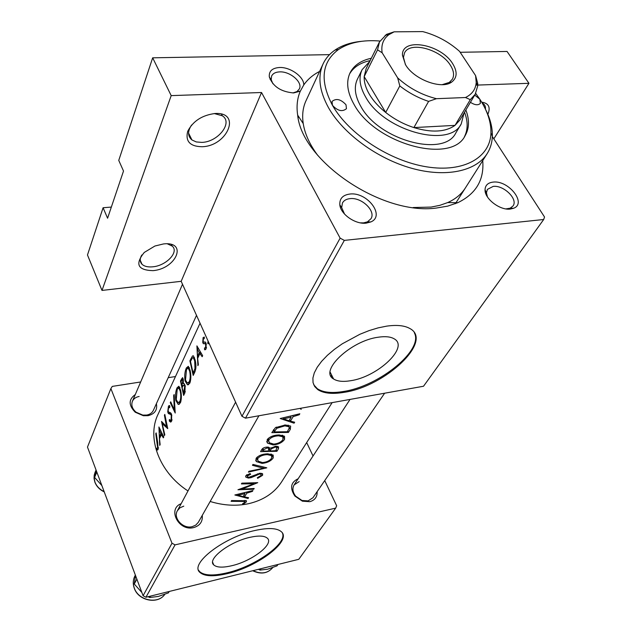 <?xml version="1.0" encoding="UTF-8"?>
<svg xmlns="http://www.w3.org/2000/svg" width="632" height="632" viewBox="0 0 632 632"><rect width="100%" height="100%" fill="white"/><g stroke="black" fill="none" stroke-linecap="round" stroke-linejoin="round"><path stroke-width="0.95" d="M481.679 102.147C488.686 103.182 490.748 107.25 487.864 114.36M485.439 109.17C485.716 106.358 484.697 104.335 482.39 103.111L482.192 103.016M163.522 243.936C188.083 241.108 176.391 268.829 152.96 270.646C137.729 270.212 134.821 264.144 144.246 252.452L154.911 246.022L163.522 243.936M141.805 255.012C139.64 258.741 139.704 261.822 141.987 264.247C144.333 266.42 147.912 267.273 152.731 266.815C166.192 265.788 179.377 251.939 172.196 246.077L167.401 243.849M215.117 113.499C241.938 111.848 227.441 146.237 201.971 146.735C190.027 146.458 185.271 141.339 187.68 131.385C192.91 121.139 202.058 115.174 215.117 113.499M191.591 125.018C187.491 131.258 187.609 136.243 191.938 139.956L196.252 141.931L201.75 142.39C217.937 142.137 233.374 122.576 222.314 115.782L214.256 113.547M231.77 565.719C251.986 561.184 274.493 543.923 267.265 538.132C264.381 535.699 258.63 535.43 250.003 537.326C229.59 541.679 206.79 559.217 213.719 564.889C216.697 567.552 222.709 567.828 231.77 565.719M227.56 573.564C258.204 566.588 292.355 540.455 281.232 531.631C276.887 528.012 268.245 527.609 255.304 530.414C224.202 536.963 189.395 563.736 199.807 572.316C204.373 576.439 213.624 576.85 227.56 573.564M198.519 570.119L199.483 571.51C204.057 575.641 213.3 576.068 227.236 572.782C255.091 566.359 287.165 543.749 282.496 533.218M350.539 380.733C377.723 376.964 409.773 346.818 394.013 338.736C390.465 336.714 385.299 336.192 378.505 337.18C350.847 340.569 318.773 371.15 333.585 378.979C337.354 381.388 343.01 381.973 350.539 380.733M344.108 392.338C385.228 386.468 434.034 340.79 409.67 328.411C404.369 325.488 396.699 324.73 386.681 326.136L378.118 327.874L369.088 330.607L359.9 334.265L342.228 343.832L334.328 349.425L327.392 355.31L321.641 361.307L317.24 367.216L314.302 372.848L312.903 378.039L313.045 382.644L314.697 386.531L317.778 389.604C323.592 393.42 332.369 394.329 344.108 392.338M313.709 384.746L317.327 388.696C323.15 392.519 331.926 393.436 343.658 391.453C379.287 386.136 424.04 349.907 414.292 332.709M279.51 67.498C290.293 66.945 304.095 76.843 303.771 84.941L300.342 91.111L293.675 92.936C281.019 91.861 272.898 86.521 269.319 76.914C268.813 71.147 272.21 68.011 279.51 67.498M292.893 92.951L296.969 91.577L299.363 88.915C302.933 82.286 290.12 71.25 279.684 71.882C275.552 72.064 272.842 73.486 271.578 76.148L271.215 79.751L272.921 83.779M493.165 182.095C508.57 180.049 527.072 203.425 513.603 208.26L510.269 209.066C499.928 210.519 484.539 198.701 485.036 189.766C485.25 185.255 487.959 182.703 493.165 182.095M505.94 208.908L510.19 208.189L513.01 205.977C518.351 199.278 503.783 184.971 493.205 186.393L487.406 189.387L486.45 192.807L487.446 196.923M349.978 194.032C367.255 191.78 385.567 215.931 370.818 221.935L366.189 223.143C355.389 224.565 340.577 214.248 339.818 204.815C339.455 198.551 342.844 194.956 349.978 194.032M360.414 222.859L363.582 222.867L367.437 221.864L370.992 218.712C376.087 210.97 361.615 197.145 350.112 198.63C346.439 198.993 343.887 200.431 342.449 202.951L341.675 207.644L344.574 214.114M202.28 515.349C202.809 521.645 199.933 525.729 193.645 527.594C178.706 531.599 167.077 508.918 181.163 503.68M183.778 506.145L179.986 507.788L177.387 510.735C172.86 518.106 183.027 529.166 192.136 526.685L195.778 525.097L198.322 522.308L258.915 415.761M317.146 491.641C317.359 496.886 314.91 500.236 309.791 501.69L302.428 501.184L294.883 496.049C289.638 488.038 290.728 482.271 298.162 478.74M299.173 481.592L294.125 484.902C292.118 488.449 292.648 492.217 295.705 496.199L301.978 500.465L308.1 500.892L312.974 497.724L384.635 393.215M156.396 403.658C157.581 409.955 154.8 413.96 148.062 415.682L143.345 415.722L135.24 412.222C128.478 405.325 128.501 399.424 135.295 394.526M139.159 396.469C135.864 397.078 133.605 398.689 132.388 401.32C131.014 405.223 132.238 408.849 136.07 412.19L142.808 415.098L146.727 415.066C149.918 414.458 152.122 412.894 153.347 410.381L196.505 315.36M482.722 160.615C484.333 179.796 476.038 193.819 457.837 202.675L447.654 206.143L436.119 208.078C381.768 215.401 301.867 161.144 297.664 115.119C296.353 106.223 297.245 98.221 300.342 91.111M413.17 207.533L431.119 207.083L439.864 205.329L447.709 202.572C455.514 199.064 461.407 194.19 465.381 187.949M158.924 426.971L159.722 445.394L160.133 444.533L159.477 438.719L161.397 434.682L163.34 437.842L163.759 436.973L158.924 426.971M169.258 420.967L170.45 422.034L171.588 421.228L171.659 414.742L170.048 412.475L168.681 412.175L168.12 410.934L168.547 407.743L169.139 407.261L169.621 407.766L169.866 406.115L169.305 405.468L168.468 406.163L167.733 411.827L168.31 413.494L170.727 414.505L171.256 415.564L171.106 419.782L170.34 420.272L169.431 419.466L169.258 420.967L171.849 420.509M177.063 387.795C175.538 391.413 175.127 395.64 175.838 400.49L178.216 404.417L180.381 402.868C181.605 399.329 181.692 395.118 180.634 390.244L178.88 386.231L177.063 387.795L179.765 387.361M186.345 367.966C184.765 371.719 184.339 376.04 185.081 380.938L187.459 384.817L189.805 383.182C191.085 379.508 191.18 375.203 190.082 370.265L188.32 366.307L186.345 367.966L189.237 367.524M204.357 337.069L203.109 337.551L202.738 342.386L203.299 343.69L205.155 343.682L205.677 344.472L205.59 347.592L204.46 348.019L204.728 349.765L206.087 348.856L206.119 343.445L205.44 342.149L203.623 342.133L203.18 341.367L203.354 338.886L204.239 338.657L204.357 337.069M234.851 494.982L248.076 498.498L248.573 497.684L244.497 496.957L246.804 493.15L252.429 491.372L252.934 490.543L234.851 494.982M257.651 478.345L262.612 475.28L262.612 473.787L259.989 473.25L248.842 477.294L247.515 476.82L247.507 475.912L250.659 474.292L250.067 473.534L245.832 475.699L245.919 477.207L248.439 478.084L251.212 477.634L259.483 474.039L261.063 474.371L261.055 475.493L257.319 477.681L257.651 478.345L257.35 477.666M256.086 458.39L256.339 461.573L262.098 463.39C267.304 462.845 271.01 461.02 273.214 457.939L273.182 455.056L267.802 453.792C262.327 453.997 258.425 455.53 256.086 458.39M267.17 439.698L267.478 443.127L273.214 444.952C278.507 444.414 282.299 442.55 284.582 439.343L284.503 436.222L279.154 434.95C273.585 435.132 269.588 436.712 267.17 439.698M300.469 408.888L301.203 409.394L300.864 408.691M231.099 501.31L244.861 501.445L244.323 502.606L242.554 503.791L243.446 504.091L246.369 501.863L246.425 500.765L231.541 500.56L231.099 501.31M280.197 418.526L294.077 423.187L294.662 422.223L290.404 421.157L293.13 416.654L299.236 414.75L299.829 413.77L280.197 418.526M155.78 433.694L157.668 447.906L156.491 448.341L157.02 450.031L158.111 449.368L157.66 442.447L156.151 432.904L155.78 433.694L156.199 433.615M288.437 432.422L290.27 429.428L290.657 426.094L285.38 424.973L275.449 427.643L271.815 432.651L288.437 432.422L287.781 431.016M260.566 451.627L276.903 451.303L278.435 448.791L278.538 446.832L275.773 446.247L270.536 448.214L267.636 447.093C264.555 447.156 262.557 448.064 261.64 449.81L260.566 451.627M248.408 472.128L266.807 467.83L252.966 464.433L252.452 465.302L263.505 468.257L248.913 471.274L248.408 472.128M253.732 489.239L254.198 488.481L241.938 489.176L257.753 482.658L241.866 483.148L241.408 483.922L254.04 483.82L237.948 489.761L253.732 489.239L253.44 488.583M196.907 345.87L197.887 365.659L198.377 364.64L197.626 358.384L199.894 353.612L202.161 356.725L202.659 355.697L196.907 345.87M208.086 341.059L207.746 343.239L208.189 343.832L208.623 343.555M193.21 375.432L194.727 372.264C196.181 368.898 196.315 364.775 195.122 359.892L193.392 355.808L192.46 356.006L189.9 360.833L193.21 375.432M180.476 380.962L183.643 395.419L184.915 392.764L185.129 385.528L184.03 383.537L183.32 383.743L183.296 379.5L182.585 377.628L180.476 380.962L181.392 380.812M170.285 402.71L175.214 413.036L174.108 394.542L173.681 395.466L174.29 409.971L170.711 401.802L170.285 402.71L170.948 402.6M164.415 435.59L164.802 434.784L162.219 423.693L167.749 428.622L164.81 414.41L164.423 415.232L166.429 426.45L161.523 421.426L164.415 435.59M200.052 323.236L158.047 414.331C146.474 437.85 159.225 472.452 187.996 490.946M210.164 501.484C223.515 505.553 236.321 506.279 248.597 503.688C263.386 500.228 274.414 492.928 281.675 481.789L332.132 402.631M331.184 376.482L332.203 376.222M111.343 207.075L103.095 207.738L107.582 218.222L123.509 171.051L118.753 160.394L152.668 57.82L329.533 54.644M460.183 52.29L507.046 51.453L528.944 83.306L493.821 138.858M241.961 416.291L340.135 238.145L344.329 240.389L245.493 418.171L241.961 416.291L181.179 281.311L101.997 290.428L87.477 254.98L103.095 207.738M340.135 238.145L261.537 92.509L181.179 281.311M145.937 597.248L143.077 595.731L171.999 543.244L175.056 544.863L145.937 597.248L298.786 559.304L335.671 508.136L336.659 505.758L324.722 480.589M313.045 455.98L306.678 442.558M171.999 543.244L110.884 388.577L112.275 386.397L140.667 381.973M168.199 377.675L175.475 376.546M110.884 388.577L87.477 447.077L143.077 595.731M175.056 544.863L335.671 508.136M344.329 240.389L543.686 219.509L544.523 216.997L492.336 136.559M245.493 418.171L423.527 386.239L543.686 219.509M303.771 84.941C307.673 79.34 312.951 74.829 319.602 71.416M475.849 85.13L476.654 85.107M477.745 85.067L528.944 83.306M101.997 290.428L171.193 95.622L152.668 57.82M171.193 95.622L261.537 92.509M485.352 109.004C490.227 118.453 492.557 127.506 492.352 136.156C492.138 142.619 490.408 148.441 487.161 153.623C476.062 171.311 445.765 177.853 411.495 168.238C377.264 158.656 343.271 133.715 328.569 107.819C319.334 91 317.509 76.361 323.086 63.903L305.975 100.804C302.878 107.519 301.962 115.119 303.234 123.588C304.885 133.96 309.72 144.554 317.73 155.361M245.753 500.449L246.369 501.863M243.154 503.42L243.446 504.091M298.912 414.079L299.236 414.75M292.79 415.935L293.13 416.654M289.677 419.616L290.404 421.157M293.501 421.963L294.077 423.187M283.578 418.85L291.147 417.183L288.998 420.738L283.578 418.85L283.199 418.052M290.799 416.449L291.147 417.183M157.968 449.613L156.594 449.873M158.466 448.064L157.336 448.278M158.49 447.748L157.668 447.906M287.347 431.735L274.122 431.925L276.8 428.275L284.85 425.857L288.863 426.734L289.306 427.888L287.347 431.735M273.308 430.155L274.122 431.925M276.255 427.098L276.8 428.275M284.447 425.004L284.85 425.857M272.811 444.091L273.214 444.952M282.694 435.298L284.582 439.343M268.979 439.801C270.915 437.36 274.138 436.025 278.633 435.811L282.883 436.831L282.946 439.572C281.129 442.155 278.048 443.672 273.711 444.106L269.232 442.716L268.3 438.332M278.254 434.982L278.633 435.811M276.271 449.913L276.903 451.303M277.29 446.295L278.435 448.791M262.817 450.924L263.497 449.787L267.162 447.93L268.869 448.483L268.189 451.082L262.817 450.924L262.043 449.21M262.849 448.372L263.497 449.787M266.783 447.101L267.162 447.93M269.872 451.058L271.452 448.752L275.268 447.093L276.927 447.48L275.813 450.656L269.872 451.058L269.082 449.32M271.033 447.835L271.452 448.752M274.92 446.342L275.268 447.093M261.727 462.569L262.098 463.39M271.483 454.155L273.214 457.939M257.864 458.484C259.736 456.146 262.888 454.858 267.304 454.621L271.57 455.617L271.61 458.176C269.848 460.665 266.838 462.134 262.58 462.584L258.077 461.186L257.216 457.047M266.941 453.831L267.304 454.621M263.038 467.214L263.505 468.257M261.743 473.336L262.612 475.28M259.175 473.352L259.483 474.039M257.461 473.81L257.753 474.466M250.896 476.923L251.212 477.634M248.028 477.16L248.439 478.084M246.962 474.672L247.507 475.912M253.724 483.117L254.04 483.82M241.645 488.512L241.938 489.176M252.184 490.803L252.429 491.372M246.535 492.541L246.804 493.15M243.857 495.496L244.497 496.957M247.657 497.55L248.076 498.498M238.003 495.204L244.971 493.655L243.154 496.657L238.003 495.204L237.711 494.524M244.703 493.031L244.971 493.655M200.976 353.454L199.894 353.612M197.231 348.84L199.254 352.609L197.468 356.369L197.231 348.84L198.14 348.706M200.297 352.451L199.254 352.609M198.669 356.195L197.468 356.369M204.333 337.377L203.109 337.551M205.677 349.48L204.492 349.646M206.482 347.458L205.59 347.592M206.356 344.377L205.677 344.472M206.158 343.579L205.226 343.713M206.064 343.295L203.299 343.69M205.25 342.023L202.738 342.386M208.765 343.089L207.746 343.239M190.832 360.69L189.9 360.833M193.471 355.856L192.46 356.006M193.131 373.038L190.493 361.425L192.373 357.941L193.274 357.649L194.68 360.825L194.972 368.551L193.131 373.038L194.451 372.833M195.312 360.73L194.68 360.825M195.857 368.417L194.972 368.551M185.721 380.835L185.081 380.938M186.511 369.436L188.218 368.077L189.647 371.182C190.509 375.234 190.382 378.758 189.276 381.744L187.333 383.103L185.508 380.037L186.511 369.436M190.256 371.087L189.647 371.182M190.382 381.57L189.276 381.744M184.157 383.608L183.32 383.743M181.036 381.57L182.474 379.366L182.877 380.417L181.771 386.239L181.036 381.57M183.399 380.338L182.877 380.417M183.296 385.449L182.055 385.646M182.909 386.057L181.771 386.239M182.087 387.724L183.28 385.465L183.952 385.165L184.71 386.421L183.564 393.072L182.087 387.724M185.326 386.326L184.71 386.421M185.326 391.627L184.165 391.816M184.868 392.859L183.564 393.072M176.439 400.388L175.838 400.49M177.221 389.249L178.801 387.977L180.223 391.113C181.044 395.126 180.926 398.571 179.867 401.446L178.074 402.726L176.241 399.622L177.221 389.249M180.792 391.018L180.223 391.113M180.942 401.265L179.867 401.446M174.819 409.884L174.29 409.971M174.084 395.403L173.681 395.466M172.023 419.624L171.106 419.782M171.833 415.461L171.256 415.564M171.541 414.363L170.727 414.505M170.869 413.052L168.31 413.494M168.317 411.732L167.733 411.827M169.755 405.949L168.468 406.163M167.03 426.347L166.429 426.45M164.873 415.153L164.423 415.232M163.356 423.495L162.219 423.693M162.219 434.532L161.397 434.682M159.161 429.823L160.852 433.663L159.343 436.846L159.161 429.823L159.857 429.697M161.65 433.52L160.852 433.663M160.465 436.641L159.343 436.846M379.958 41.025C362.926 39.666 349.101 42.494 338.483 49.525C321.641 62.078 319.634 80.683 332.456 105.331C337.607 110.932 342.268 112.054 346.447 108.704L346.004 104.77C340.83 99.177 336.169 98.079 332.021 101.46L332.456 105.331C348.777 134.166 389.897 161.105 426.877 166.872C463.935 172.812 490.369 157.439 490.938 132.902C491.151 122.134 487.446 110.9 479.83 99.208L475.699 93.394M470.429 102.313C474.924 105.189 478.25 105.52 480.407 103.308L479.83 99.208L474.727 95.092M371.316 58.27C361.03 60.443 353.944 65.294 350.081 72.814C345.894 81.781 347.221 92.319 354.054 104.43C375.013 144.017 451.367 164.628 465.105 135.722C469.339 128.399 469.592 119.819 465.863 109.984M464.394 136.82C468.004 129.702 468.051 121.502 464.536 112.22M323.086 63.903C325.693 58.357 329.659 53.76 334.976 50.094C342.149 45.243 351.029 42.32 361.607 41.317M464.062 113.002L461.249 123.88L455.846 132.91C444.106 157.803 378.892 140.304 360.848 106.445C354.908 95.969 353.77 86.861 357.443 79.095L362.12 69.67L369.752 61.422M370.155 60.601C360.445 62.655 353.572 67.118 349.536 74.007M96.83 472.088L94.587 477.405L96.088 470.097M101.863 485.55L94.587 477.405M169.242 591.465L168.42 592.871L158.379 596.426L149.666 597.532L148.085 596.711M136.86 579.11L134.261 584L135.532 575.562M141.876 592.516L134.261 584M150.456 596.126L149.666 597.532M278.009 564.463L277.029 565.861L267.707 569.187L260.005 570.096L258.417 569.329M260.953 568.697L260.005 570.096M452.709 63.753C457.6 71.772 457.228 77.902 451.588 82.144C441.484 89.72 414.086 79.506 405.602 64.859L402.442 55.268C401.518 37.012 440.986 44.019 452.709 63.753M442.195 84.664L449.297 82.413L452.386 79.205C454.448 75.271 453.776 70.61 450.379 65.238C440.859 49.328 409.789 40.875 404.496 53.001L403.461 57.338L405.396 64.543M461.249 123.88C449.557 148.733 383.924 130.966 365.652 97.028C359.632 86.537 358.455 77.412 362.12 69.67M382.139 52.756L377.565 49.849L379.477 41.917L366.149 68.635L364.174 76.598C363.993 82.207 365.77 88.188 369.523 94.555C373.362 100.922 378.75 106.887 385.694 112.457C394.234 119.179 403.635 124.22 413.897 127.585L455.032 125.373L459.946 119.93L475.209 94.279L470.295 99.659L465.484 97.518C472.144 94.255 475.722 89.215 476.22 82.397L475.572 75.571L459.59 51.397C448.839 41.862 436.562 35.258 422.761 31.6L394.163 31.821L388.925 34.649C383.229 38.931 380.97 44.967 382.139 52.756L397.67 77.886C408.912 88.093 421.828 95.029 436.436 98.695L465.484 97.518M436.436 98.695L428.607 101.389L413.897 127.585C431.64 132.878 445.347 132.135 455.032 125.373L470.295 99.659M377.565 49.849L364.174 76.598L385.694 112.457L399.811 85.928L397.67 77.886M475.572 75.571L477.713 83.313L477.713 85.905L475.209 94.279M477.073 84.404L477.713 83.313M386.192 35.108L386.571 34.341L394.163 31.821M379.477 41.917L386.571 34.341M428.607 101.389C418.155 97.905 408.548 92.754 399.811 85.928M241.361 500.599L241.661 501.294M157.795 443L157.25 443.103M288.255 425.146L290.27 429.428M273.735 429.515L274.533 431.237M268.695 447.187L270.212 450.505M253.93 475.406L254.269 476.173M205.045 341.967L204.349 342.062M191.907 358.605L190.872 358.755M194.996 371.656L193.692 371.861M183.146 378.75L181.376 379.034M171.225 413.604L169.408 413.913M94.879 482.161L94.073 478.693L94.2 475.24L94.974 472.618L94.042 477.2L94.911 481.995C96.57 486.206 99.651 489.421 104.146 491.649M134.268 588.202C132.76 583.889 132.973 579.813 134.908 575.973C133.004 579.742 132.799 583.771 134.308 588.052C138.361 600.598 157.968 604.571 164.818 594.349C157.905 604.666 138.416 600.827 134.308 588.305M252.998 570.672C261.245 574.433 267.818 573.406 272.732 567.599C267.668 573.556 261 574.599 252.713 570.743M171.517 244.568L172.196 246.077M221.469 114.123L222.314 115.782M481.766 102.155L482.39 103.111M296.969 91.577L300.295 91.142M510.19 208.189L513.603 208.26M367.437 221.864L370.818 221.935M447.709 202.572L457.837 202.675M331.634 375.084L330.986 376.127M298.13 117.726L298.644 116.604L298.13 117.726M303.234 123.588L297.664 115.119M142.808 415.098L143.345 415.722M136.07 412.19L135.24 412.222M301.978 500.465L302.428 501.184M295.705 496.199L294.883 496.049M340.293 206.98L340.719 206.19M270.125 79.529L270.496 78.668M485.408 192.436L485.921 191.662M341.675 207.644L339.818 204.815M486.45 192.807L485.036 189.766M271.215 79.751L269.319 76.914M317.327 388.696L317.778 389.604M330.173 372.161L333.585 378.979M199.483 571.51L199.807 572.316M212.644 562.283L213.719 564.889M188.573 133.091L191.938 139.956M140.217 260.179L141.987 264.247M244.861 501.445L244.402 500.394M157.028 450.039L157.7 449.913M288.863 426.734L288.113 425.123M267.478 443.127L266.712 441.444M282.883 436.831L282.109 435.164M268.584 441.302L267.581 439.106M268.869 448.483L268.252 447.132M276.927 447.48L276.358 446.232M256.339 461.573L255.66 460.057M271.57 455.617L270.828 453.997M257.5 459.906L256.537 457.758M261.063 474.371L260.55 473.218M245.919 477.207L245.619 476.528M247.357 476.465L246.654 474.869M204.736 349.765L205.447 349.662M205.297 347.995L206.419 347.837M205.155 343.674L206.143 343.532M193.274 357.657L194.435 357.483M187.459 384.817L188.747 384.612M188.218 368.077L189.395 367.895M188.399 382.937L190.027 382.676M182.474 379.366L183.248 379.24M183.952 385.165L184.963 384.999M178.216 404.417L179.37 404.219M178.801 387.977L179.946 387.795M179.038 402.568L180.618 402.3M170.45 422.034L171.051 421.931M170.806 420.185L171.967 419.988M170 414.047L171.327 413.818M168.705 413.755L171.075 413.344M169.139 407.261L169.708 407.166M338.483 49.525L334.976 50.094M487.161 153.623L455.388 203.694M490.938 132.902L492.352 136.156M294.125 484.902L350.041 399.416M235.602 402.173L177.387 510.735M94.974 472.618L96.064 470.034M104.248 491.909C99.73 489.729 96.617 486.522 94.919 482.279M132.388 401.32L182.498 284.25M134.908 575.973L135.367 575.104M449.297 82.413L451.588 82.144M450.284 82.895L450.64 82.255M369.594 61.739L369.167 61.794M403.461 57.338L402.442 55.268M476.22 82.397L477.713 85.905M388.925 34.649L385.172 35.281"/></g></svg>
